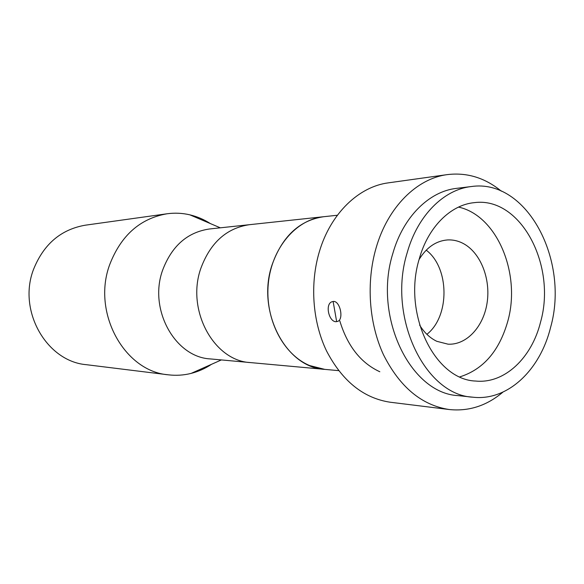 <?xml version="1.0" encoding="UTF-8"?>
<svg xmlns="http://www.w3.org/2000/svg" width="584" height="584" viewBox="0 0 584 584"><rect width="100%" height="100%" fill="white"/><g stroke="black" fill="none" stroke-linecap="round" stroke-linejoin="round"><path stroke-width="0.88" d="M211.517 364.306C205.174 368.526 198.377 371.548 191.129 373.395C183.632 375.271 176.018 375.746 168.287 374.811C124.48 371.424 91.761 312.659 109.704 264.61C121.005 235.432 140.109 218.489 167.009 213.781C174.725 212.729 182.339 213.08 189.866 214.839C197.144 216.562 203.991 219.482 210.401 223.599M168.287 374.811L86.381 364.693C46.684 361.474 17.44 310.783 33.544 269.363C43.683 244.163 60.926 229.446 85.271 225.198L167.009 213.781M338.611 370.636L250.499 362.591C213.956 361.014 185.997 310.162 200.816 268.436C185.997 310.162 213.956 361.014 250.499 362.591L210.43 358.926C175.171 357.342 148.351 309.505 162.593 270.261C171.754 246.01 187.354 232.257 209.393 228.994L323.565 216.73C296.139 219.431 271.633 248.039 268.297 283.612C264.778 319.141 283.284 354.729 309.739 365.584L324.777 369.373C286.102 367.847 256.223 311.396 272.005 265.048C282.167 236.469 299.351 220.365 323.565 216.73L337.377 215.248M200.816 268.436C210.349 242.681 226.548 228.096 249.404 224.694C226.548 228.096 210.349 242.681 200.816 268.436M379.826 371.76C360.781 362.956 347.443 345.998 339.8 320.893M336.654 321.601L333.121 301.453M426.218 250.156C449.607 267.8 449.987 316.309 426.889 334.318M419.093 259.5C426.495 247.477 435.883 240.966 447.256 239.958C452.943 239.615 458.396 240.863 463.63 243.703C480.698 253.011 490.779 278.875 487.114 302.746C483.589 326.646 466.682 345.144 448.089 344.188L436.796 341.304C430.014 338.048 424.283 332.646 419.619 325.091M502.912 392.127C486.771 405.741 468.894 411.545 449.257 409.53C421.721 405.332 399.799 387.075 383.498 354.773C368.935 323.39 366.044 282.525 376.081 247.988C387.776 207.057 416.896 178.441 447.388 174.601C466.988 172.273 484.961 177.784 501.313 191.151M449.257 409.53L390.192 402.23C363.474 398.171 342.253 381.075 326.544 350.947C312.491 321.689 309.724 283.7 319.411 251.522C330.705 213.408 358.832 186.595 388.448 182.836L447.388 174.601M336.165 321.718C328.938 322.061 324.821 304.388 331.807 301.797L333.435 301.439C340.049 300.935 343.852 318.652 338.026 321.28L336.165 321.718M458.52 207.094C497.225 215.496 521.213 273.954 507.773 321.302C499.335 350.911 483.369 369.431 459.871 376.863M540.565 322.061C531.754 357.904 504.598 383.951 475.726 381.053C434.686 379.885 402.332 313.491 419.261 258.902C428.065 227.045 450.673 204.794 474.31 202.648C520.782 196.392 556.735 265.567 540.565 322.061M407.216 252.631C417.596 215.467 443.811 189.537 471.23 186.552C526.819 178.273 569.648 260.413 550.617 327.296C540.222 370.03 507.642 401.274 472.901 397.2C424.911 395.069 387.126 316.849 407.216 252.631M472.901 397.2L458.082 395.616C410.391 393.448 372.928 316.543 392.857 253.412C403.164 216.876 429.189 191.348 456.44 188.376L471.23 186.552M220.307 227.818L189.866 214.839M221.358 359.926L191.129 373.395M333.493 301.439L331.807 301.797"/></g></svg>
